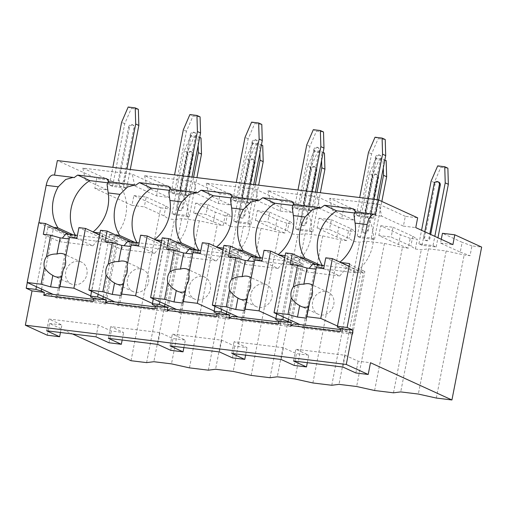 <?xml version="1.0" encoding="UTF-8"?>
<svg xmlns="http://www.w3.org/2000/svg" width="507" height="507" viewBox="0 0 507 507"><rect width="100%" height="100%" fill="white"/><g stroke="black" fill="none" stroke-linecap="round" stroke-linejoin="round"><path stroke-width="0.38" stroke-dasharray="2.54 1.9" d="M131.015 360.718L160.732 207.838L133.88 195.563L131.972 205.36L94.828 188.37L96.736 178.572L57.354 160.561M54.522 175.118L54.496 175.257A13.087 6.166 97 0 0 53.609 175.004M38.931 222.738L27.302 282.564M47.278 335.222L49.566 323.466L72.52 333.961M405.315 216.318L379.09 204.321L381.657 216.166L403.407 226.116L405.315 216.318L417.654 217.826M403.407 226.116L415.753 227.624M156.543 195.917L158.45 186.12L132.226 174.129L82.85 168.09L85.423 179.934L134.792 185.974L156.543 195.917L168.888 197.432L147.138 187.482L196.513 193.522L218.257 203.472L230.603 204.98L208.852 195.03L258.228 201.07L279.978 211.02L292.317 212.528L270.567 202.578L319.942 208.618L341.693 218.568L343.594 208.764L355.939 210.278L354.032 220.076L332.288 210.126L381.657 216.166M341.693 218.568L354.032 220.076M279.978 211.02L281.879 201.216L294.225 202.73L292.317 212.528M218.257 203.472L220.165 193.668L232.51 195.176L230.603 204.98M168.888 197.432L170.789 187.628L158.45 186.12M94.828 188.37L107.173 189.884L109.075 180.08L96.736 178.572M441.286 239.304L440.551 243.1L460.242 252.106L462.15 242.308L442.459 233.302M220.165 193.668L193.94 181.677L144.565 175.637L170.789 187.628M281.879 201.216L255.655 189.225L206.286 183.185L232.51 195.176M343.594 208.764L317.369 196.773L268 190.733L294.225 202.73M379.09 204.321L329.715 198.281L355.939 210.278M82.85 168.09L109.075 180.08M134.792 185.974L132.226 174.129M160.732 207.838L170.428 209.03L168.52 218.828L174.427 219.55L181.664 218.637L199.302 220.792L217.275 224.791L223.181 225.514L225.089 215.716L232.143 216.578L230.235 226.376L225.723 223.422L206.032 214.417L193.687 212.908L213.377 221.914L223.181 225.514M230.235 226.376L236.142 227.098L243.379 226.185L261.016 228.34L278.996 232.339L284.902 233.062L286.804 223.264L293.857 224.126L291.956 233.923L287.437 230.97L267.747 221.965L255.401 220.456L275.092 229.462L284.902 233.062M291.956 233.923L297.863 234.646L305.1 233.733L322.731 235.888L340.71 239.887L346.617 240.61L348.518 230.812L355.572 231.674L353.671 241.471L349.152 238.518L329.461 229.513L317.122 228.004L336.813 237.01L346.617 240.61M353.671 241.471L359.577 242.194L366.815 241.281L384.445 243.436L402.425 247.435L408.331 248.157L410.239 238.36L417.286 239.222L415.385 249.019L410.866 246.072L391.176 237.067L378.837 235.552L398.527 244.558L408.331 248.157M415.385 249.019L421.292 249.742L428.529 248.829L446.16 250.984L464.139 254.983L470.046 255.705L471.954 245.908L481.65 247.093M460.242 252.106L470.046 255.705M440.551 243.1L452.897 244.615M107.173 189.884L85.423 179.934M131.972 205.36L144.318 206.869L164.008 215.874L168.52 218.828M370.376 216.92L373.513 218.352L359.406 216.622L356.275 215.19L370.376 216.92L373.811 199.27M433.029 245.572L436.166 247.004L422.058 245.28L418.928 243.848L433.029 245.572L434.822 236.351M308.662 209.366L311.799 210.804L297.691 209.074L294.554 207.642L308.662 209.366L312.097 191.716M371.314 238.024L374.451 239.456L360.344 237.732L357.207 236.3L371.314 238.024L378.704 200.012M246.947 201.818L250.078 203.25L235.977 201.526L232.84 200.094L246.947 201.818L250.376 184.168M309.6 230.476L312.73 231.908L298.629 230.184L295.492 228.752L309.6 230.476L317.014 192.318M185.232 194.27L188.363 195.702L174.256 193.978L171.125 192.546L185.232 194.27L188.661 176.62M247.885 222.928L251.016 224.36L236.908 222.636L233.778 221.198L247.885 222.928L255.3 184.77M123.518 186.722L126.649 188.154L112.541 186.43L109.411 184.998L123.518 186.722L126.946 169.072M186.17 215.38L189.301 216.812L175.194 215.082L172.063 213.65L186.17 215.38L193.585 177.222M181.664 218.637L153.855 361.713M146.618 362.625L174.427 219.55M49.566 323.466L61.905 324.974L48.932 319.036L98.301 325.076L111.28 331.014L123.626 332.522L110.646 326.59L160.016 332.624L172.995 338.562L185.34 340.07L172.361 334.138L221.73 340.178L234.709 346.11L247.055 347.618L234.076 341.686L283.451 347.726L296.424 353.658L308.769 355.173L295.79 349.234L345.166 355.274L358.145 361.206L370.484 362.72M436.331 398.058L464.139 254.983M374.616 390.51L402.425 247.435M393.483 392.817L421.292 249.742M312.895 382.962L340.71 239.887M331.762 385.269L359.577 242.194M251.18 375.414L278.996 232.339M270.047 377.721L297.863 234.646M189.466 367.867L217.275 224.791M208.333 370.173L236.142 227.098M446.16 250.984L418.351 394.059M428.529 248.829L400.72 391.905M410.239 238.36L400.429 234.76L380.738 225.754L378.837 235.552M380.738 225.754L393.083 227.263L391.176 237.067M348.518 230.812L338.714 227.212L319.023 218.206L317.122 228.004M319.023 218.206L331.369 219.715L329.461 229.513M286.804 223.264L276.999 219.664L257.309 210.659L255.401 220.456M257.309 210.659L269.654 212.167L267.747 221.965M225.089 215.716L215.285 212.116L195.594 203.111L193.687 212.908M195.594 203.111L207.933 204.619L206.032 214.417M133.88 195.563L146.219 197.071L144.318 206.869M471.954 245.908L462.15 242.308M393.083 227.263L412.774 236.268L417.286 239.222M331.369 219.715L351.059 228.72L355.572 231.674M269.654 212.167L289.345 221.172L293.857 224.126M207.933 204.619L227.624 213.624L232.143 216.578M146.219 197.071L165.909 206.076L170.428 209.03M398.527 244.558L400.429 234.76M319.942 208.618L317.369 196.773M268 190.733L270.567 202.578M351.059 228.72L349.152 238.518M412.774 236.268L410.866 246.072M329.715 198.281L332.288 210.126M336.813 237.01L338.714 227.212M258.228 201.07L255.655 189.225M206.286 183.185L208.852 195.03M289.345 221.172L287.437 230.97M275.092 229.462L276.999 219.664M196.513 193.522L193.94 181.677M144.565 175.637L147.138 187.482M227.624 213.624L225.723 223.422M213.377 221.914L215.285 212.116M165.909 206.076L164.008 215.874M355.857 372.968L358.145 361.206M294.142 365.42L296.424 353.658M307.312 362.682L308.769 355.173M232.428 357.872L234.709 346.11M245.597 355.134L247.055 347.618M170.707 350.324L172.995 338.562M183.876 347.587L185.34 340.07M60.447 332.484L61.905 324.974M108.992 342.776L111.28 331.014M122.162 340.039L123.626 332.522M342.878 367.03L345.166 355.274M46.644 330.798L48.932 319.036M96.013 336.838L98.301 325.076M93.161 301.386L96.419 299.675L93.561 299.326M47.043 293.635L56.442 297.932L105.817 303.972L118.004 241.256L110.722 240.362A38.259 33.38 -65.4 0 0 118.568 184.136L107.091 182.729M96.419 299.675L105.817 303.972M41.593 289.098L53.419 228.258L68.635 235.216L56.442 297.932M349.615 263.583L337.466 327.205M293.908 323.827L303.306 328.124L352.676 334.164L343.283 329.867L340.026 331.578M352.676 334.164L364.869 271.448L357.587 270.554A38.259 33.38 -65.4 0 0 365.433 214.328L353.956 212.927M349.653 264.489L364.869 271.448M343.283 329.867L340.425 329.518M288.458 319.29L300.283 258.45L315.5 265.408L303.306 328.124M283.286 316.926L294.954 256.897L300.283 258.45M340.001 262.119A38.259 33.38 -65.4 0 1 339.684 262.373L340.869 262.512M285.118 255.693L287.9 256.035L276.651 313.89M278.28 254.565A38.259 33.38 -65.4 0 1 277.969 254.818L279.154 254.964M294.954 256.897L300.752 257.607M223.397 248.145L226.185 248.487L214.936 306.342M216.565 247.017A38.259 33.38 -65.4 0 1 216.255 247.27L217.44 247.416M221.565 309.378L233.233 249.349L239.038 250.059M161.682 240.597L164.464 240.939L153.222 298.794M154.85 239.469A38.259 33.38 -65.4 0 1 154.54 239.722L155.725 239.868M159.851 301.83L171.518 241.801L177.323 242.511M99.968 233.049L102.75 233.391L91.507 291.246M93.136 231.921A38.259 33.38 -65.4 0 1 92.825 232.174L94.004 232.32M98.136 294.282L109.804 234.253L115.609 234.963M36.422 286.734L48.089 226.705L53.894 227.415M339.684 262.373L357.587 270.554M322.154 265.281A38.259 33.38 -65.4 0 0 322.782 266.302L315.5 265.408M323.675 268.602L339.785 275.973L346.167 268.222L356.459 272.924L322.953 268.83L323.149 267.848L316.533 267.043L304.916 326.819L351.643 332.535L363.259 272.753L356.649 271.948L325.773 257.822M356.459 272.924L356.649 271.948M319.974 265.015L322.782 266.302M135.838 185.207L108.929 181.918A38.259 33.38 -65.4 0 0 108.828 181.76M54.496 175.257L74.123 177.659M355.686 211.958A38.259 33.38 -65.4 0 1 355.787 212.11L375.414 214.512M293.971 204.403A38.259 33.38 -65.4 0 1 294.073 204.562L320.982 207.857M232.257 196.855A38.259 33.38 -65.4 0 1 232.358 197.014L259.267 200.309M170.542 189.307A38.259 33.38 -65.4 0 1 170.644 189.466L197.553 192.755M108.929 181.918L108.168 181.677M92.825 232.174L110.722 240.362M106.489 178.61L118.568 184.136M355.787 212.11L355.027 211.875M294.073 204.562L293.312 204.327M232.358 197.014L231.598 196.779M170.644 189.466L169.883 189.225M353.347 208.802L365.433 214.328M277.969 254.818L295.873 263.006A38.259 33.38 -65.4 0 0 303.718 206.78L292.235 205.379M291.633 201.254L303.718 206.78M278.311 324.03L281.562 322.319L290.961 326.616L303.154 263.9L287.938 256.941L287.9 256.035M303.154 263.9L295.873 263.006M287.938 256.941L275.745 319.657M281.562 322.319L278.711 321.97M232.193 316.279L241.592 320.576L290.961 326.616M226.737 311.742L238.569 250.902L253.779 257.86L241.592 320.576M233.233 249.349L238.569 250.902M258.259 257.467L261.067 258.754L253.779 257.86M260.44 257.733A38.259 33.38 -65.4 0 0 261.067 258.754M261.961 261.054L278.07 268.425L284.452 260.674L294.744 265.376L261.238 261.282L261.428 260.3L254.818 259.489L243.195 319.271L289.928 324.987L301.545 265.205L294.935 264.401L264.052 250.274M294.744 265.376L294.935 264.401M301.545 265.205L284.757 257.531M261.428 260.3L254.134 256.96M254.818 259.489L223.942 245.369M228.454 256.96L244.564 264.324L247.479 260.782M278.07 268.425L244.564 264.324M250.946 256.574L261.238 261.282M284.452 260.674L262.556 257.993M272.05 296.975A12.086 10.539 -65.4 0 0 266.492 284.693A12.086 10.539 -65.4 0 0 250.889 294.39A12.086 10.539 -65.4 0 0 256.441 306.672A12.086 10.539 -65.4 0 0 272.05 296.975M289.928 324.987L275.757 318.504M243.195 319.271L238.29 317.027M216.255 247.27L234.158 255.458A38.259 33.38 -65.4 0 0 242.004 199.232L230.52 197.831M229.918 193.706L242.004 199.232M216.59 316.482L219.848 314.771L229.246 319.068L241.44 256.352L226.223 249.393L226.185 248.487M241.44 256.352L234.158 255.458M226.223 249.393L214.03 312.109M219.848 314.771L216.996 314.422M170.479 308.731L179.877 313.028L229.246 319.068M165.022 304.194L176.848 243.354L192.064 250.312L179.877 313.028M171.518 241.801L176.848 243.354M196.539 249.919L199.346 251.199L192.064 250.312M198.719 250.185A38.259 33.38 -65.4 0 0 199.346 251.199M200.246 253.506L216.356 260.877L222.731 253.12L233.03 257.829L199.524 253.734L199.714 252.752L193.104 251.941L181.481 311.723L228.213 317.439L239.83 257.657L233.22 256.853L202.337 242.726M233.03 257.829L233.22 256.853M239.83 257.657L223.042 249.983M199.714 252.752L192.419 249.412M193.104 251.941L162.221 237.821M166.74 249.406L182.85 256.776L185.765 253.234M216.356 260.877L182.85 256.776M189.231 249.026L199.524 253.734M222.731 253.12L200.842 250.445M210.335 289.427A12.086 10.539 -65.4 0 0 204.777 277.145A12.086 10.539 -65.4 0 0 189.174 286.842A12.086 10.539 -65.4 0 0 194.726 299.124A12.086 10.539 -65.4 0 0 210.335 289.427M228.213 317.439L214.043 310.956M181.481 311.723L176.575 309.479M154.54 239.722L172.437 247.91A38.259 33.38 -65.4 0 0 180.283 191.684L168.806 190.277M168.204 186.158L180.283 191.684M154.876 308.934L158.133 307.223L167.532 311.52L179.725 248.804L164.509 241.845L164.464 240.939M179.725 248.804L172.437 247.91M164.509 241.845L152.315 304.561M158.133 307.223L155.275 306.874M108.758 301.183L118.156 305.48L167.532 311.52M103.308 296.646L115.133 235.806L130.35 242.764L118.156 305.48M109.804 234.253L115.133 235.806M134.824 242.371L137.631 243.652L130.35 242.764M137.004 242.638A38.259 33.38 -65.4 0 0 137.631 243.652M138.525 245.958L154.641 253.329L161.017 245.572L171.309 250.281L137.809 246.187L137.999 245.204L131.389 244.393L119.766 304.175L166.492 309.891L178.115 250.109L171.499 249.298L140.623 235.178M171.309 250.281L171.499 249.298M178.115 250.109L161.327 242.435M137.999 245.204L130.698 241.864M131.389 244.393L100.506 230.273M105.025 241.858L121.135 249.229L124.05 245.686M154.641 253.329L121.135 249.229M127.517 241.478L137.809 246.187M161.017 245.572L139.121 242.897M148.621 281.879A12.086 10.539 -65.4 0 0 143.063 269.597A12.086 10.539 -65.4 0 0 127.46 279.294A12.086 10.539 -65.4 0 0 133.011 291.576A12.086 10.539 -65.4 0 0 148.621 281.879M166.492 309.891L152.322 303.408M119.766 304.175L114.861 301.931M75.29 235.09A38.259 33.38 -65.4 0 0 75.917 236.104L68.635 235.216M73.109 234.823L75.917 236.104M76.811 238.41L92.92 245.781L99.302 238.024L109.594 242.733L76.094 238.632L76.284 237.656L69.668 236.845L58.051 296.627L104.778 302.337L116.401 242.561L109.785 241.75L78.908 227.63M109.594 242.733L109.785 241.75M48.089 226.705L53.419 228.258M118.004 241.256L102.794 234.291L102.75 233.391M102.794 234.291L90.601 297.013M116.401 242.561L99.613 234.887M76.284 237.656L68.984 234.316M69.668 236.845L38.792 222.725M43.31 234.31L59.42 241.681L62.336 238.138M92.92 245.781L59.42 241.681M65.802 233.93L76.094 238.632M99.302 238.024L77.406 235.349M86.9 274.331A12.086 10.539 -65.4 0 0 81.348 262.049A12.086 10.539 -65.4 0 0 65.745 271.739A12.086 10.539 -65.4 0 0 71.297 284.028A12.086 10.539 -65.4 0 0 86.9 274.331M104.778 302.337L90.607 295.86M58.051 296.627L53.146 294.383M363.259 272.753L349.089 266.276M323.149 267.848L315.848 264.508M316.533 267.043L285.656 252.917M290.175 264.508L306.285 271.872L309.2 268.33M339.785 275.973L306.285 271.872M312.661 264.122L322.953 268.83M346.167 268.222L324.271 265.541M333.764 304.523A12.086 10.539 -65.4 0 0 328.213 292.241A12.086 10.539 -65.4 0 0 312.604 301.938A12.086 10.539 -65.4 0 0 318.162 314.22A12.086 10.539 -65.4 0 0 333.764 304.523M351.643 332.535L337.472 326.052M304.916 326.819L300.011 324.575M293.509 360.99L295.79 349.234M281.163 359.482L283.451 347.726M231.788 353.442L234.076 341.686M219.449 351.934L221.73 340.178M170.073 345.894L172.361 334.138M157.734 344.386L160.016 332.624M108.359 338.346L110.646 326.59M384.445 243.436L356.636 386.511M366.815 241.281L338.999 384.357M322.731 235.888L294.922 378.963M305.1 233.733L277.285 376.809M261.016 228.34L233.201 371.416M243.379 226.185L215.57 369.261M199.302 220.792L171.486 363.868M373.513 218.352L377.145 199.676M385.225 139.52L378.171 138.658L375.041 137.226M359.406 216.622L371.599 153.906L378.171 138.658M375.433 157.385A3.023 2.636 114.6 0 1 379.337 154.965A3.023 2.636 114.6 0 1 380.725 158.032L370.44 210.95A3.023 2.636 114.6 0 1 366.536 213.377A3.023 2.636 114.6 0 1 365.148 210.304L375.433 157.385L376.327 157.797A3.023 2.636 -65.4 0 1 380.231 155.37L379.337 154.965M447.877 168.178L440.824 167.31L437.693 165.878M356.275 215.19L359.704 197.54M371.599 153.906L368.462 152.474M422.058 245.28L434.252 182.558L440.824 167.31M436.166 247.004L437.959 237.783M434.252 182.558L431.115 181.126M418.928 243.848L421.564 230.286M438.853 182.184A3.023 2.636 -65.4 0 0 434.955 184.605L424.67 237.523A3.023 2.636 -65.4 0 0 426.057 240.597A3.023 2.636 -65.4 0 0 429.955 238.176L430.677 234.456M424.809 231.769L423.77 237.118A3.023 2.636 114.6 0 0 425.158 240.185A3.023 2.636 114.6 0 0 429.061 237.764L429.784 234.044M376.327 157.797L366.041 210.716A3.023 2.636 -65.4 0 0 367.429 213.783A3.023 2.636 -65.4 0 0 371.333 211.362L381.619 158.444A3.023 2.636 -65.4 0 0 380.231 155.37M311.799 210.804L315.424 192.128M323.51 131.972L316.457 131.11L313.32 129.678M297.691 209.074L309.878 146.358L316.457 131.11M313.719 149.838A3.023 2.636 114.6 0 1 317.616 147.41A3.023 2.636 114.6 0 1 319.011 150.484L308.719 203.402A3.023 2.636 114.6 0 1 304.821 205.823A3.023 2.636 114.6 0 1 303.433 202.756L313.719 149.838L314.613 150.243A3.023 2.636 -65.4 0 1 318.516 147.822L317.616 147.41M386.163 160.624L379.109 159.762L375.972 158.33L383.026 159.192L384.851 160.028M294.554 207.642L297.989 189.992M309.878 146.358L306.748 144.926M383.292 168.039L383.026 159.192M360.344 237.732L372.531 175.01L379.109 159.762M374.451 239.456L381.841 201.444M375.972 158.33L369.4 173.578L372.531 175.01M357.207 236.3L369.4 173.578M378.526 177.703A3.023 2.636 -65.4 0 0 377.138 174.636A3.023 2.636 -65.4 0 0 373.241 177.057L362.949 229.975A3.023 2.636 -65.4 0 0 364.343 233.049A3.023 2.636 -65.4 0 0 368.24 230.622L378.526 177.703L377.633 177.298A3.023 2.636 114.6 0 0 376.245 174.224L377.138 174.636M377.633 177.298L367.347 230.216A3.023 2.636 114.6 0 1 363.443 232.637A3.023 2.636 114.6 0 1 362.055 229.57L372.341 176.651A3.023 2.636 114.6 0 1 376.245 174.224M314.613 150.243L304.327 203.168A3.023 2.636 -65.4 0 0 305.715 206.235A3.023 2.636 -65.4 0 0 309.619 203.814L319.904 150.896A3.023 2.636 -65.4 0 0 318.516 147.822M250.078 203.25L253.709 184.58M261.796 124.424L254.742 123.562L251.605 122.13M235.977 201.526L248.164 138.81L254.742 123.562M252.004 142.29A3.023 2.636 114.6 0 1 255.902 139.862A3.023 2.636 114.6 0 1 257.29 142.936L247.004 195.854A3.023 2.636 114.6 0 1 243.107 198.275A3.023 2.636 114.6 0 1 241.719 195.208L252.004 142.29L252.898 142.695A3.023 2.636 -65.4 0 1 256.796 140.274L255.902 139.862M324.448 153.076L317.395 152.214L314.258 150.782L321.311 151.644L323.13 152.48M232.84 200.094L236.275 182.444M248.164 138.81L245.033 137.378M321.577 160.491L321.311 151.644M298.629 230.184L310.816 167.462L317.395 152.214M312.73 231.908L320.348 192.73M314.258 150.782L307.686 166.03L310.816 167.462M295.492 228.752L307.686 166.03M316.812 170.156A3.023 2.636 -65.4 0 0 315.424 167.088A3.023 2.636 -65.4 0 0 311.52 169.509L301.234 222.427A3.023 2.636 -65.4 0 0 302.622 225.501A3.023 2.636 -65.4 0 0 306.526 223.074L316.812 170.156L315.918 169.75A3.023 2.636 114.6 0 0 314.53 166.676L315.424 167.088M315.918 169.75L305.632 222.668A3.023 2.636 114.6 0 1 301.728 225.089A3.023 2.636 114.6 0 1 300.34 222.022L310.626 169.104A3.023 2.636 114.6 0 1 314.53 166.676M252.898 142.695L242.612 195.613A3.023 2.636 -65.4 0 0 244 198.687A3.023 2.636 -65.4 0 0 247.898 196.266L258.19 143.342A3.023 2.636 -65.4 0 0 256.796 140.274M188.363 195.702L191.995 177.032M200.075 116.876L193.021 116.014L189.891 114.582M174.256 193.978L186.449 131.262L193.021 116.014M190.283 134.742A3.023 2.636 114.6 0 1 194.187 132.314A3.023 2.636 114.6 0 1 195.575 135.388L185.289 188.306A3.023 2.636 114.6 0 1 181.386 190.727A3.023 2.636 114.6 0 1 179.998 187.66L190.283 134.742L191.183 135.147A3.023 2.636 -65.4 0 1 195.081 132.726L194.187 132.314M262.727 145.528L255.674 144.666L252.543 143.234L259.597 144.096L261.416 144.932M171.125 192.546L174.554 174.896M186.449 131.262L183.319 129.83M259.863 152.943L259.597 144.096M236.908 222.636L249.102 159.914L255.674 144.666M251.016 224.36L258.633 185.182M252.543 143.234L245.971 158.482L249.102 159.914M233.778 221.198L245.971 158.482M255.097 162.608A3.023 2.636 -65.4 0 0 253.709 159.54A3.023 2.636 -65.4 0 0 249.805 161.961L239.519 214.879A3.023 2.636 -65.4 0 0 240.907 217.953A3.023 2.636 -65.4 0 0 244.811 215.526L255.097 162.608L254.203 162.202A3.023 2.636 114.6 0 0 252.816 159.128L253.709 159.54M254.203 162.202L243.918 215.12A3.023 2.636 114.6 0 1 240.014 217.541A3.023 2.636 114.6 0 1 238.626 214.474L248.912 161.549A3.023 2.636 114.6 0 1 252.816 159.128M191.183 135.147L180.898 188.065A3.023 2.636 -65.4 0 0 182.286 191.139A3.023 2.636 -65.4 0 0 186.183 188.712L196.469 135.794A3.023 2.636 -65.4 0 0 195.081 132.726M126.649 188.154L130.28 169.477M138.36 109.328L131.307 108.466L128.176 107.028M112.541 186.43L124.735 123.714L131.307 108.466M128.569 127.194A3.023 2.636 114.6 0 1 132.473 124.766A3.023 2.636 114.6 0 1 133.861 127.84L123.575 180.758A3.023 2.636 114.6 0 1 119.671 183.179A3.023 2.636 114.6 0 1 118.283 180.112L128.569 127.194L129.469 127.599A3.023 2.636 -65.4 0 1 133.366 125.178L132.473 124.766M201.013 137.98L193.959 137.118L190.828 135.686L197.882 136.548L199.701 137.378M109.411 184.998L112.839 167.348M124.735 123.714L121.604 122.276M198.142 145.395L197.882 136.548M175.194 215.082L187.387 152.366L193.959 137.118M189.301 216.812L196.919 177.634M190.828 135.686L184.256 150.934L187.387 152.366M172.063 213.65L184.256 150.934M193.382 155.06A3.023 2.636 -65.4 0 0 191.995 151.992A3.023 2.636 -65.4 0 0 188.091 154.413L177.805 207.331A3.023 2.636 -65.4 0 0 179.193 210.405A3.023 2.636 -65.4 0 0 183.097 207.978L193.382 155.06L192.483 154.648A3.023 2.636 114.6 0 0 191.095 151.58L191.995 151.992M192.483 154.648L182.197 207.566A3.023 2.636 114.6 0 1 178.299 209.993A3.023 2.636 114.6 0 1 176.911 206.919L187.197 154.001A3.023 2.636 114.6 0 1 191.095 151.58M129.469 127.599L119.177 180.517A3.023 2.636 -65.4 0 0 120.571 183.591A3.023 2.636 -65.4 0 0 124.469 181.164L134.754 128.246A3.023 2.636 -65.4 0 0 133.366 125.178M434.055 184.199L434.955 184.605M429.061 237.764L429.955 238.176M423.77 237.118L424.67 237.523M381.619 158.444L380.725 158.032M366.041 210.716L365.148 210.304M371.333 211.362L370.44 210.95M372.341 176.651L373.241 177.057M367.347 230.216L368.24 230.622M362.055 229.57L362.949 229.975M319.904 150.896L319.011 150.484M304.327 203.168L303.433 202.756M309.619 203.814L308.719 203.402M310.626 169.104L311.52 169.509M305.632 222.668L306.526 223.074M300.34 222.022L301.234 222.427M258.19 143.342L257.29 142.936M242.612 195.613L241.719 195.208M247.898 196.266L247.004 195.854M248.912 161.549L249.805 161.961M243.918 215.12L244.811 215.526M238.626 214.474L239.519 214.879M196.469 135.794L195.575 135.388M180.898 188.065L179.998 187.66M186.183 188.712L185.289 188.306M187.197 154.001L188.091 154.413M182.197 207.566L183.097 207.978M176.911 206.919L177.805 207.331M134.754 128.246L133.861 127.84M119.177 180.517L118.283 180.112M124.469 181.164L123.575 180.758M266.492 284.693L249.488 276.917M256.441 306.672L239.437 298.896M204.777 277.145L187.774 269.369M194.726 299.124L177.723 291.341M143.063 269.597L126.059 261.821M133.011 291.576L116.008 283.793M81.348 262.049L64.345 254.273M71.297 284.028L54.293 276.245M328.213 292.241L311.203 284.465M318.162 314.22L301.152 306.443M425.158 240.185L426.057 240.597M367.429 213.783L366.536 213.377M363.443 232.637L364.343 233.049M305.715 206.235L304.821 205.823M301.728 225.089L302.622 225.501M244 198.687L243.107 198.275M240.014 217.541L240.907 217.953M182.286 191.139L181.386 190.727M178.299 209.993L179.193 210.405M120.571 183.591L119.671 183.179"/><path stroke-width="0.76" d="M378.273 199.815L375.414 214.512A13.087 6.166 97 0 0 374.527 214.258A13.087 6.166 97 0 0 367.125 224.595L347.124 327.49L352.935 330.152L346.268 364.451L368.202 374.477L370.484 362.72L451.933 399.972L481.65 247.093L454.798 234.811L452.897 244.615L415.753 227.624L417.654 217.826L378.273 199.815L57.354 160.561L54.522 175.118M46.2 185.34L58.254 186.81L65.701 179.484L73.109 177.393L53.609 175.004A13.087 6.166 97 0 0 46.2 185.34L38.931 222.738M27.302 282.564L26.199 288.236L32.017 290.898L25.35 325.196L47.278 335.222L59.623 336.737L60.447 332.484M72.52 333.961L131.015 360.718L146.618 362.625L153.855 361.713L171.486 363.868L189.466 367.867L208.333 370.173L215.57 369.261L233.201 371.416L251.18 375.414L270.047 377.721L277.285 376.809L294.922 378.963L312.895 382.962L331.762 385.269L338.999 384.357L356.636 386.511L374.616 390.51L393.483 392.817L400.72 391.905L418.351 394.059L436.331 398.058L451.933 399.972M454.798 234.811L442.459 233.302L441.286 239.304M59.623 336.737L46.644 330.798L96.013 336.838L108.992 342.776L121.338 344.285L108.359 338.346L157.734 344.386L170.707 350.324L183.052 351.833L170.073 345.894L219.449 351.934L232.428 357.872L244.767 359.381L231.788 353.442L281.163 359.482L294.142 365.42L306.482 366.929L293.509 360.99L342.878 367.03L355.857 372.968L368.202 374.477M306.482 366.929L307.312 362.682M244.767 359.381L245.597 355.134M183.052 351.833L183.876 347.587M121.338 344.285L122.162 340.039M25.35 325.196L346.268 364.451M91.507 291.246L90.601 297.013L93.732 298.446L93.161 301.386L43.786 295.347L44.363 292.406L32.017 290.898M93.732 298.446L106.077 299.954L105.507 302.894L108.758 301.183L155.275 306.874M153.222 298.794L152.315 304.561L155.446 305.994L154.876 308.934L105.507 302.894M155.446 305.994L167.792 307.502L167.221 310.442L170.479 308.731L216.996 314.422M214.936 306.342L214.03 312.109L217.167 313.541L216.59 316.482L167.221 310.442M217.167 313.541L229.506 315.05L228.936 317.99L232.193 316.279L278.711 321.97M276.651 313.89L275.745 319.657L278.882 321.089L278.311 324.03L228.936 317.99M278.882 321.089L291.221 322.598L290.65 325.538L293.908 323.827L340.425 329.518M340.869 262.512L349.615 263.583L337.421 326.305L337.466 327.205L340.596 328.637L340.026 331.578L290.65 325.538M340.596 328.637L352.935 330.152M93.561 299.326L47.043 293.635L43.786 295.347M41.593 289.098L41.225 290.974L44.363 292.406M337.421 326.305L347.124 327.49M275.707 318.751L282.76 319.619L283.286 316.926M291.221 322.598L282.76 319.619M213.992 311.203L221.046 312.065L221.565 309.378M229.506 315.05L221.046 312.065M152.277 303.655L159.331 304.517L159.851 301.83M167.792 307.502L159.331 304.517M90.563 296.107L97.61 296.969L98.136 294.282M106.077 299.954L97.61 296.969M41.225 290.974L35.896 289.421L36.422 286.734M26.199 288.236L35.896 289.421M288.09 321.165L288.458 319.29M340.001 262.119A38.259 33.38 -65.4 0 0 355.065 223.118L367.125 224.595M279.154 254.964L285.118 255.693M278.28 254.565A38.259 33.38 -65.4 0 0 293.35 215.57L305.119 217.009A38.259 33.38 -65.4 0 0 304.878 258.114L319.974 265.015M300.752 257.607L304.878 258.114M217.44 247.416L223.397 248.145M216.565 247.017A38.259 33.38 -65.4 0 0 231.636 208.022L243.404 209.461A38.259 33.38 -65.4 0 0 243.164 250.566L258.259 257.467M239.038 250.059L243.164 250.566M155.725 239.868L161.682 240.597M154.85 239.469A38.259 33.38 -65.4 0 0 169.921 200.474L181.683 201.913A38.259 33.38 -65.4 0 0 181.449 243.018L196.539 249.919M177.323 242.511L181.449 243.018M94.004 232.32L99.968 233.049M93.136 231.921A38.259 33.38 -65.4 0 0 108.206 192.92L119.969 194.365A38.259 33.38 -65.4 0 0 119.734 235.463L134.824 242.371M115.609 234.963L119.734 235.463M58.254 186.81A38.259 33.38 -65.4 0 0 58.013 227.916L73.109 234.823M53.894 227.415L58.013 227.916M353.956 212.927L336.648 210.811A38.259 33.38 -65.4 0 0 322.154 265.281M355.686 211.958A38.259 33.38 -65.4 0 0 353.347 208.802L324.569 205.284A38.259 33.38 -65.4 0 0 320.982 207.857L319.968 207.585L312.565 209.676L305.119 217.009M324.569 205.284L336.648 210.811M108.828 181.76A38.259 33.38 -65.4 0 0 106.489 178.61L77.704 175.086A38.259 33.38 -65.4 0 0 74.123 177.659L73.109 177.393M293.971 204.403A38.259 33.38 -65.4 0 0 291.633 201.254L262.848 197.736A38.259 33.38 -65.4 0 0 259.267 200.309L258.253 200.037L250.851 202.128L243.404 209.461M232.257 196.855A38.259 33.38 -65.4 0 0 229.918 193.706L201.133 190.188A38.259 33.38 -65.4 0 0 197.553 192.755L196.539 192.489L189.136 194.58L181.683 201.913M170.542 189.307A38.259 33.38 -65.4 0 0 168.204 186.158L139.419 182.64A38.259 33.38 -65.4 0 0 135.838 185.207L134.824 184.941L127.415 187.032L119.969 194.365M134.824 184.941L108.168 181.677L107.078 184.542L108.206 192.92M374.527 214.258L355.027 211.875L353.943 214.74L355.065 223.118M319.968 207.585L293.312 204.327L292.222 207.192L293.35 215.57M258.253 200.037L231.598 196.779L230.508 199.644L231.636 208.022M196.539 192.489L169.883 189.231L168.793 192.09L169.921 200.474M226.376 313.618L226.737 311.742M262.848 197.736L274.933 203.263A38.259 33.38 -65.4 0 0 260.44 257.733M292.235 205.379L274.933 203.263M284.757 257.531L270.668 251.085L264.052 250.274L261.961 261.054L254.603 260.154L250.433 281.6L254.603 260.154M254.134 256.96L230.552 246.18L223.942 245.369L212.319 305.151L226.287 306.855L235.749 309.511L237.979 298.053A12.086 10.539 -65.4 0 0 239.437 298.896A12.086 10.539 -65.4 0 0 246.795 299.136L248.335 292.412L245.077 309.156L259.045 310.861L270.668 251.085M230.552 246.18L228.454 256.96L235.812 257.86L231.642 279.306A12.086 10.539 -65.4 0 0 229.411 284.566A12.086 10.539 -65.4 0 0 229.544 290.112L226.287 306.855M248.335 292.412A12.086 10.539 -65.4 0 0 250.566 287.152A12.086 10.539 -65.4 0 0 250.433 281.6M235.812 257.86L245.274 260.516L254.089 261.593M250.952 277.754A12.086 10.539 -65.4 0 0 249.488 276.917A12.086 10.539 -65.4 0 0 242.131 276.676L245.274 260.516M242.131 276.676C238.391 276.48 234.899 277.361 231.642 279.306M229.544 290.112C231.743 293.591 234.551 296.24 237.979 298.053M247.479 260.782L250.946 256.574L262.556 257.993M235.749 309.511L244.564 310.588L245.077 309.156M244.564 310.588L246.795 299.136M275.757 318.504L259.045 310.861M238.29 317.027L212.319 305.151M164.661 306.07L165.022 304.194M201.133 190.188L213.219 195.715A38.259 33.38 -65.4 0 0 198.719 250.185M230.52 197.831L213.219 195.715M223.042 249.983L208.954 243.537L202.337 242.726L200.246 253.506L192.888 252.606L188.718 274.053L192.888 252.606M192.419 249.412L168.837 238.632L162.221 237.821L150.604 297.596L164.572 299.307L174.034 301.963L176.259 290.505A12.086 10.539 -65.4 0 0 177.723 291.341A12.086 10.539 -65.4 0 0 185.08 291.588L186.62 284.864L183.363 301.608L197.331 303.313L208.954 243.537M168.837 238.632L166.74 249.406L174.097 250.306L169.927 271.758A12.086 10.539 -65.4 0 0 167.69 277.012A12.086 10.539 -65.4 0 0 167.823 282.564L164.572 299.307M186.62 284.864A12.086 10.539 -65.4 0 0 188.851 279.604A12.086 10.539 -65.4 0 0 188.718 274.053M174.097 250.306L183.559 252.968L192.375 254.045M189.231 270.206A12.086 10.539 -65.4 0 0 187.774 269.369A12.086 10.539 -65.4 0 0 180.416 269.128L183.559 252.968M180.416 269.128C176.677 268.932 173.179 269.806 169.927 271.758M167.823 282.564C170.029 286.043 172.836 288.692 176.259 290.505M185.765 253.234L189.231 249.026L200.842 250.445M174.034 301.963L182.85 303.04L183.363 301.608M182.85 303.04L185.08 291.588M214.043 310.956L197.331 303.313M176.575 309.479L150.604 297.596M102.946 298.522L103.308 296.646M139.419 182.64L151.504 188.167A38.259 33.38 -65.4 0 0 137.004 242.638M168.806 190.277L151.504 188.167M161.327 242.435L147.233 235.989L140.623 235.178L138.525 245.958L131.174 245.058L127.004 266.505L131.174 245.058M130.698 241.864L107.123 231.078L100.506 230.273L88.89 290.048L102.858 291.759L112.32 294.415L114.544 282.957A12.086 10.539 -65.4 0 0 116.008 283.793A12.086 10.539 -65.4 0 0 123.359 284.034L124.906 277.316L121.648 294.06L135.616 295.765L147.233 235.989M107.123 231.078L105.025 241.858L112.383 242.758L108.213 264.204A12.086 10.539 -65.4 0 0 105.976 269.464A12.086 10.539 -65.4 0 0 106.109 275.016L102.858 291.759M124.906 277.316A12.086 10.539 -65.4 0 0 127.137 272.056A12.086 10.539 -65.4 0 0 127.004 266.505M112.383 242.758L121.845 245.42L130.66 246.497M127.517 262.658A12.086 10.539 -65.4 0 0 126.059 261.821A12.086 10.539 -65.4 0 0 118.701 261.58L121.845 245.42M118.701 261.58C114.962 261.384 111.464 262.258 108.213 264.204M106.109 275.016C108.308 278.495 111.122 281.138 114.544 282.957M124.05 245.686L127.517 241.478L139.121 242.897M112.32 294.415L121.135 295.492L121.648 294.06M121.135 295.492L123.359 284.034M152.322 303.408L135.616 295.765M114.861 301.931L88.89 290.048M77.704 175.086L89.783 180.612A38.259 33.38 -65.4 0 0 75.29 235.09M107.091 182.729L89.783 180.612M99.613 234.887L85.518 228.442L78.908 227.63L76.811 238.41L69.459 237.51L65.289 258.957L69.459 237.51M68.984 234.316L45.402 223.53L38.792 222.725L27.175 282.5L41.143 284.212L50.605 286.867L52.829 275.409A12.086 10.539 -65.4 0 0 54.293 276.245A12.086 10.539 -65.4 0 0 61.645 276.486L63.185 269.768L59.934 286.506L73.902 288.217L85.518 228.442M45.402 223.53L43.31 234.31L50.662 235.21L46.498 256.656A12.086 10.539 -65.4 0 0 44.261 261.916A12.086 10.539 -65.4 0 0 44.394 267.468L41.143 284.212M63.185 269.768A12.086 10.539 -65.4 0 0 65.422 264.508A12.086 10.539 -65.4 0 0 65.289 258.957M50.662 235.21L60.13 237.865L68.946 238.949M65.802 255.11A12.086 10.539 -65.4 0 0 64.345 254.273A12.086 10.539 -65.4 0 0 56.987 254.032L60.13 237.865M56.987 254.032C53.248 253.836 49.749 254.71 46.498 256.656M44.394 267.468C46.593 270.947 49.407 273.59 52.829 275.409M62.336 238.138L65.802 233.93L77.406 235.349M50.605 286.867L59.42 287.944L59.934 286.506M59.42 287.944L61.645 276.486M90.607 295.86L73.902 288.217M53.146 294.383L27.175 282.5M349.089 266.276L332.383 258.633L325.773 257.822L323.675 268.602L316.317 267.702L312.154 289.148L316.317 267.702M315.848 264.508L292.266 253.728L285.656 252.917L274.034 312.699L288.001 314.403L297.463 317.059L299.694 305.607A12.086 10.539 -65.4 0 0 301.152 306.443A12.086 10.539 -65.4 0 0 308.51 306.684L310.05 299.96L306.798 316.704L320.76 318.409L332.383 258.633M292.266 253.728L290.175 264.508L297.527 265.408L293.357 286.854A12.086 10.539 -65.4 0 0 291.126 292.114A12.086 10.539 -65.4 0 0 291.259 297.66L288.001 314.403M310.05 299.96A12.086 10.539 -65.4 0 0 312.287 294.7A12.086 10.539 -65.4 0 0 312.154 289.148M297.527 265.408L306.988 268.064L315.804 269.141M312.667 285.302A12.086 10.539 -65.4 0 0 311.203 284.465A12.086 10.539 -65.4 0 0 303.851 284.224L306.988 268.064M303.851 284.224C300.112 284.028 296.614 284.909 293.357 286.854M291.259 297.66C293.458 301.139 296.272 303.788 299.694 305.607M309.2 268.33L312.661 264.122L324.271 265.541M297.463 317.059L306.285 318.143L306.798 316.704M306.285 318.143L308.51 306.684M337.472 326.052L320.76 318.409M300.011 324.575L274.034 312.699M373.811 199.27L382.57 154.198L385.7 155.63L377.145 199.676M382.57 154.198L382.094 138.088L385.225 139.52L385.7 155.63M359.704 197.54L368.462 152.474L375.041 137.226L382.094 138.088M444.747 166.74L447.877 168.178L448.353 184.288L445.222 182.856L444.747 166.74L437.693 165.878L431.115 181.126L421.564 230.286M437.959 237.783L448.353 184.288M445.222 182.856L434.822 236.351M440.241 185.251A3.023 2.636 -65.4 0 0 438.853 182.184L437.959 181.772A3.023 2.636 114.6 0 1 439.347 184.846L440.241 185.251L430.677 234.456M424.809 231.769L434.055 184.199A3.023 2.636 114.6 0 1 437.959 181.772M429.784 234.044L439.347 184.846M312.097 191.716L320.855 146.65L323.986 148.082L315.424 192.128M320.855 146.65L320.373 130.54L323.51 131.972L323.986 148.082M297.989 189.992L306.748 144.926L313.32 129.678L320.373 130.54M384.851 160.028L386.163 160.624L386.638 176.74L383.507 175.308L383.292 168.039M381.841 201.444L386.638 176.74M383.507 175.308L378.704 200.012M250.376 184.168L259.14 139.102L262.271 140.534L253.709 184.58M259.14 139.102L258.659 122.992L261.796 124.424L262.271 140.534M236.275 182.444L245.033 137.378L251.605 122.13L258.659 122.992M323.13 152.48L324.448 153.076L324.924 169.192L321.793 167.754L321.577 160.491M320.348 192.73L324.924 169.192M321.793 167.754L317.014 192.318M188.661 176.62L197.426 131.554L200.557 132.986L191.995 177.032M197.426 131.554L196.944 115.444L200.075 116.876L200.557 132.986M174.554 174.896L183.319 129.83L189.891 114.582L196.944 115.444M261.416 144.932L262.727 145.528L263.209 161.638L260.078 160.206L259.863 152.943M258.633 185.182L263.209 161.638M260.078 160.206L255.3 184.77M126.946 169.072L135.705 124.006L138.842 125.438L130.28 169.477M135.705 124.006L135.23 107.896L138.36 109.328L138.842 125.438M112.839 167.348L121.604 122.276L128.176 107.028L135.23 107.896M199.701 137.378L201.013 137.98L201.494 154.09L198.357 152.658L198.142 145.395M196.919 177.634L201.494 154.09M198.357 152.658L193.585 177.222"/></g></svg>
